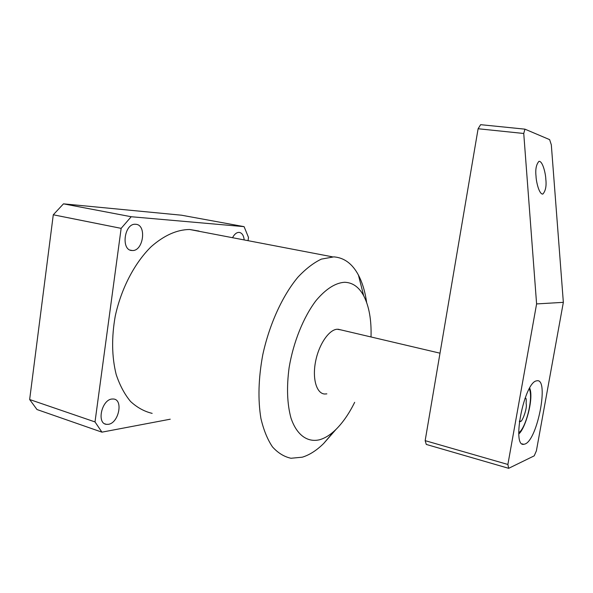 <?xml version="1.0" encoding="UTF-8"?>
<svg xmlns="http://www.w3.org/2000/svg" width="593" height="593" viewBox="0 0 593 593"><rect width="100%" height="100%" fill="white"/><g stroke="black" fill="none" stroke-linecap="round" stroke-linejoin="round"><path stroke-width="0.89" d="M132.15 250.505C143.358 251.588 147.071 224.621 135.723 224.295L135.456 224.28C124.174 223.213 120.705 250.646 132.098 250.505L132.15 250.505M108.43 424.314C118.667 423.054 123.485 399.919 113.7 399.022L111.884 399.03C101.692 399.845 96.511 423.372 106.31 424.336L108.43 424.314M244.168 239.72C243.619 235.295 241.951 232.849 239.164 232.389L239.001 232.382C236.525 232.426 234.368 234.205 232.538 237.711M340.871 329.886L337.106 329.241C328.848 329.745 318.752 344.644 315.528 361.767C312.2 378.89 316.603 393.611 324.66 394.011L326.847 393.863M371.025 336.972C371.544 319.975 369.091 306.225 363.672 295.722C358.928 286.982 352.553 282.505 344.555 282.275C335.356 282.883 325.876 288.954 316.113 300.481C303.572 316.899 293.342 342.087 289.102 367.712C286.523 387.222 287.145 403.989 290.97 418.013C296.7 435.084 307.463 442.652 319.56 439.761C325.097 438.183 330.597 434.706 336.061 429.347C342.991 422.431 349.195 413.425 354.666 402.321M366.637 302.467C365.14 291.793 362.412 282.676 358.446 275.115C352.398 263.752 344.192 257.673 333.815 256.873L321.376 259.111C313.593 262.81 305.788 268.814 297.975 277.124C282.579 295.492 269.392 324.193 262.751 354.881C258.422 378.386 257.814 399.593 260.927 418.517C263.626 429.999 267.473 439.45 272.461 446.87C277.976 452.985 284.158 456.78 291 458.263L302.326 457.181C309.553 454.95 316.677 450.383 323.682 443.475L334.348 430.963M199.003 231.085L189.627 229.491C176.959 229.639 164.187 235.332 151.304 246.569C134.744 262.714 121.268 288.331 115.25 316.099C111.477 337.41 111.788 356.882 116.184 374.502C119.771 385.272 124.56 394.256 130.556 401.476C137.102 407.524 144.299 411.49 152.156 413.365M101.929 432.156L36.988 409.533L29.65 399.519L95.013 421.927L101.929 432.156L170.228 419.207M248.067 240.469L248.511 237.459L244.086 226.645L131.201 216.734L121.15 228.357L53.281 214.785L29.65 399.519M53.281 214.785L63.481 203.844L131.201 216.734M244.086 226.645L181.473 215.2L63.481 203.844M121.15 228.357L95.013 421.927M536.028 176.21C535.257 169.383 536.235 164.431 538.963 161.34C542.803 160.881 545.716 174.201 545.812 179.182C546.598 185.972 545.612 190.931 542.847 194.074C539.074 194.534 536.124 181.317 536.028 176.21M525.109 443.987C537.547 439.68 549.214 378.571 537.11 380.758L536.487 380.869C524.316 382.411 511.433 446.981 523.789 444.327L525.109 443.987M426.285 444.431L425.159 440.651L507.882 464.467L536.598 303.92L563.35 302.341L536.383 450.873L534.204 455.854L508.668 468.322L426.285 444.431M563.35 302.341L551.32 144.811L549.622 139.629L524.938 129.155L523.745 133.477L478.106 128.748L425.159 440.651M478.106 128.748L480.626 124.678L524.938 129.155M507.882 464.467L508.668 468.322M523.745 133.477L536.598 303.92M524.961 398.452L525.695 398.118C526.243 398.533 526.384 400.357 526.117 403.581C527.525 407.702 522.737 420.4 520.943 421.341L519.349 421.749M518.749 432.742C526.191 428.116 533.7 396.509 529.193 388.919M332.495 256.843L189.627 229.491M363.672 295.722L358.446 275.115M336.061 429.347L323.682 443.475M106.31 424.336L104.731 423.795M132.098 250.505L130.26 250.113M440.006 353.183L338.025 329.211M522.107 443.86L523.789 444.327M542.847 194.074L541.95 193.948M519.438 421.082L520.469 421.356M519.453 420.948L520.943 421.341M518.801 433.935C525.213 428.976 534.1 398.733 529.697 388.022"/></g></svg>
